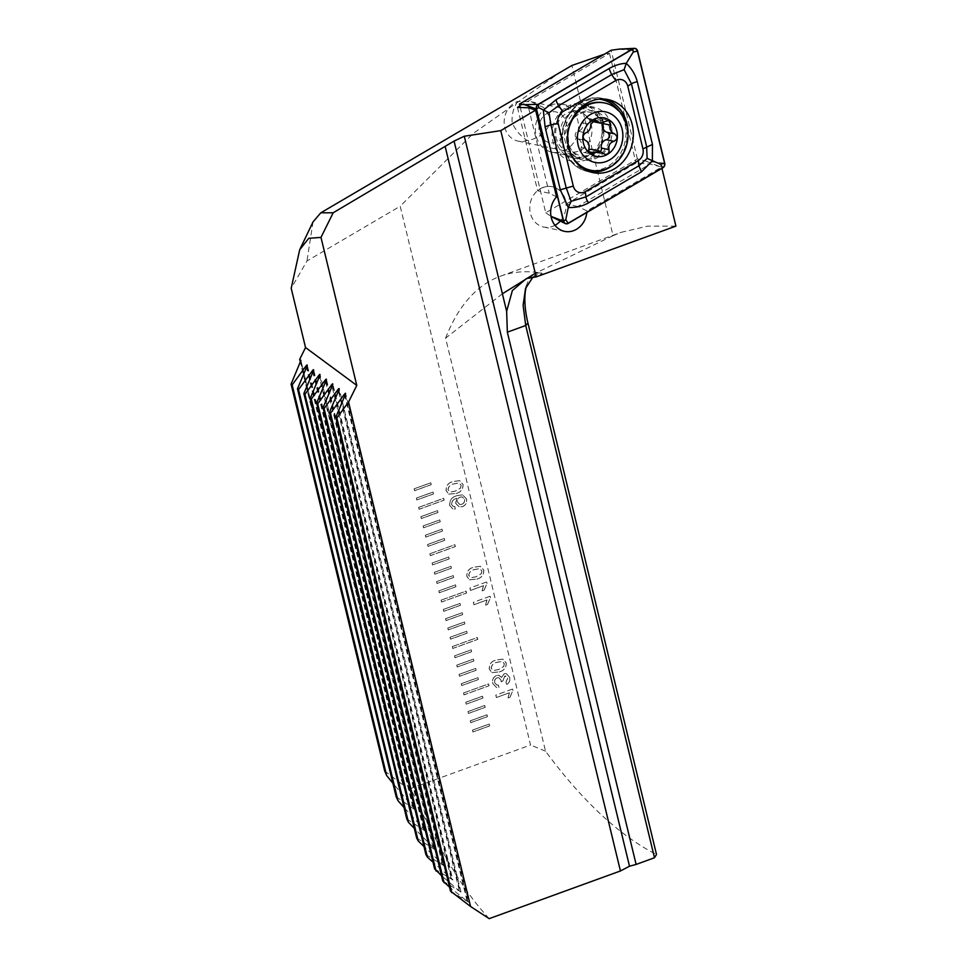 <?xml version="1.0" encoding="UTF-8"?>
<svg xmlns="http://www.w3.org/2000/svg" width="967" height="967" viewBox="0 0 967 967"><rect width="100%" height="100%" fill="white"/><g stroke="black" fill="none" stroke-linecap="round" stroke-linejoin="round"><path stroke-width="0.73" stroke-dasharray="4.83 3.63" d="M603.057 123.438A29.433 25.771 101.7 0 0 571.279 104.69A29.433 25.771 101.7 0 0 552.979 141.629A29.433 25.771 101.7 0 0 584.757 160.377A29.433 25.771 101.7 0 0 603.057 123.438M591.369 125.299A20.597 18.035 101.7 0 0 578.024 111.495A20.597 18.035 101.7 0 0 556.315 138.027A20.597 18.035 101.7 0 0 569.648 151.831A20.597 18.035 101.7 0 0 591.369 125.299M504.786 127.33A20.597 18.035 101.7 0 0 518.119 141.134A20.597 18.035 101.7 0 0 527.136 140.408C540.783 139.079 553.051 126.024 549.534 116.608L543.599 107.518L531.076 101.74L517.708 101.438A20.597 18.035 101.7 0 0 504.786 127.33M517.708 101.438C513.453 107.808 511.591 114.855 512.123 122.567C515.242 129.892 520.246 135.839 527.136 140.408M560.304 221.08A20.597 18.035 101.7 0 0 565.453 200.568A20.597 18.035 101.7 0 0 552.097 186.691A20.597 18.035 101.7 0 0 543.188 187.38A20.597 18.035 101.7 0 0 529.759 208.256A20.597 18.035 101.7 0 0 543.72 227.04A20.597 18.035 101.7 0 0 552.628 226.351A20.597 18.035 101.7 0 0 554.973 225.299M556.569 196.809L549.244 193.207L537.64 190.801A20.597 18.035 101.7 0 1 543.381 187.417A20.597 18.035 101.7 0 1 552.278 186.728A20.597 18.035 101.7 0 1 566.178 204.061L636.02 163.048L650.066 164.015L661.621 167.049L586.933 210.915A20.597 18.035 -78.3 0 1 586.824 212.486M414.106 488.818L430.786 482.763L431.246 484.612L414.553 490.68L414.106 488.818L430.883 482.775L431.33 484.636L414.638 490.704L414.19 488.843M416.342 498.102L433.035 492.034L433.482 493.895L416.789 499.963L416.342 498.102L433.131 492.058L433.579 493.919L416.886 499.975L416.439 498.126M418.59 507.385L443.623 498.283L444.083 500.144L419.037 509.234L418.59 507.385L443.72 498.307L444.167 500.157L419.134 509.258L418.687 507.409M420.838 516.668L437.531 510.6L437.978 512.45L421.286 518.517L420.838 516.668L437.616 510.612L438.063 512.474L421.382 518.542L420.923 516.68M423.075 525.939L439.767 519.883L440.227 521.733L423.534 527.801L423.075 525.939L439.864 519.895L440.311 521.757L423.619 527.825L423.171 525.963M425.323 535.222L442.016 529.154L442.463 531.016L425.77 537.084L425.323 535.222L442.112 529.179L442.56 531.04L425.867 537.096L425.42 535.247M427.571 544.506L444.264 538.438L444.711 540.299L428.018 546.355L427.571 544.506L444.361 538.462L444.808 540.311L428.115 546.379L427.668 544.518M429.819 553.789L454.853 544.687L455.3 546.548L430.267 555.638L429.819 553.789L454.949 544.711L455.397 546.56L430.363 555.662L429.904 553.801M432.056 563.06L448.748 557.004L449.196 558.853L432.515 564.921L432.056 563.06L448.845 557.016L449.292 558.878L432.6 564.933L432.152 563.084M434.304 572.343L450.997 566.275L451.444 568.137L434.751 574.205L434.304 572.343L451.093 566.299L451.541 568.149L434.848 574.217L434.401 572.367M436.552 581.626L453.245 575.558L453.692 577.42L436.999 583.476L436.552 581.626L453.33 575.583L453.789 577.432L437.096 583.5L436.649 581.638M438.8 590.91L455.493 584.842L455.94 586.691L439.248 592.759L438.8 590.91L455.578 584.854L456.025 586.715L439.332 592.783L438.885 590.922M441.037 600.181L466.082 591.091L466.529 592.94L441.496 602.042L441.037 600.181L466.167 591.103L466.626 592.964L441.581 602.054L441.133 600.205M443.285 609.464L459.978 603.396L460.425 605.257L443.732 611.325L443.285 609.464L460.074 603.42L460.522 605.269L443.829 611.337L443.382 609.488M445.533 618.747L462.226 612.679L462.673 614.541L445.98 620.596L445.533 618.747L462.311 612.703L462.77 614.553L446.077 620.621L445.63 618.759M447.781 628.03L464.462 621.962L464.922 623.812L448.229 629.88L447.781 628.03L464.559 621.974L465.006 623.836L448.313 629.904L447.866 628.042M450.018 637.301L466.71 631.233L467.158 633.095L450.465 639.163L450.018 637.301L466.807 631.258L467.254 633.119L450.562 639.175L450.114 637.326M452.266 646.585L477.299 637.483L477.758 639.344L452.713 648.446L452.266 646.585L477.396 637.507L477.843 639.356L452.81 648.458L452.363 646.609M454.514 655.868L471.207 649.8L471.654 651.661L454.961 657.717L454.514 655.868L471.292 649.824L471.751 651.673L455.058 657.741L454.599 655.88M456.762 665.139L473.443 659.083L473.903 660.932L457.21 667L456.762 665.139L473.54 659.095L473.987 660.957L457.294 667.025L456.847 665.163M458.999 674.422L475.691 668.354L476.139 670.216L459.446 676.284L458.999 674.422L475.788 668.378L476.235 670.24L459.543 676.296L459.095 674.446M461.247 683.705L477.94 677.637L478.387 679.499L461.694 685.555L461.247 683.705L478.036 677.662L478.484 679.511L461.791 685.579L461.344 683.729M463.495 692.988L488.528 683.887L488.976 685.748L463.942 694.838L463.495 692.988L488.625 683.911L489.072 685.76L464.039 694.862L463.58 693.001M466.191 704.121L465.731 702.26L482.424 696.204L482.884 698.053L466.275 704.145L465.828 702.284L482.521 696.216L482.968 698.077L466.275 704.145M468.427 713.404L467.98 711.543L484.672 705.475L485.12 707.336L468.427 713.404L468.076 711.567L484.769 705.499L485.216 707.361L468.524 713.416M470.675 722.675L470.228 720.826L486.921 714.758L487.368 716.62L470.675 722.675L470.325 720.838L487.017 714.782L487.465 716.632L470.772 722.7M472.476 730.109L489.169 724.041L489.616 725.891L472.923 731.959L472.476 730.109L489.254 724.053L489.701 725.915L473.008 731.983L472.561 730.121M449.667 505.427L452.931 509.053L455.179 508.993L454.816 506.539L453.318 506.539L451.553 504.605C451.601 501.329 453.221 499.274 456.424 498.44L455.675 503.348L459.228 506.974L462.323 506.66C465.647 505.306 467.025 502.743 466.493 498.96L462.456 494.826L456.98 495.66C451.94 496.905 449.498 500.157 449.667 505.427L453.027 509.077L455.179 508.993M486.57 581.977L469.877 588.045L470.458 590.426L483.464 585.7L482.037 590.873L484.02 590.16L486.945 583.512L486.57 581.977L469.877 588.045M491.852 672.585L499.129 671.908C503.904 670.796 506.249 667.786 506.152 662.891L502.719 659.119L496.252 660.014C491.466 661.126 489.133 664.124 489.242 669.031L491.852 672.585M512.486 689.06L495.793 695.128L496.361 697.509L509.367 692.783L507.941 697.956L509.923 697.243L512.848 690.595L512.486 689.06L495.793 695.128M489.181 918.65C475.474 903.758 462.939 886.606 451.577 867.194C437.108 842.886 423.498 816.668 410.757 788.54L530.557 745.013L400.205 206.213L306.974 260.969L291.2 288.287M410.757 788.54L401.414 779.898L300.35 362.142M492.735 683.476L496.603 687.634L498.839 687.549L498.476 685.083L496.748 685.047L494.645 682.69C494.246 680.357 495.056 678.737 497.086 677.831L498.742 677.674L501.039 680.176L501.184 681.795L503.045 680.853L504.653 676.114L505.946 676.018L504.653 676.114L507.723 678.072L505.91 682.122L506.708 684.431C509.258 682.859 510.25 680.526 509.669 677.444L506.225 673.552L504.145 673.709L501.45 677.444L498.839 675.22L496.494 675.449C493.303 677.033 492.046 679.704 492.735 683.476L496.687 687.646L498.839 687.549M490.027 596.264L473.334 602.32L473.915 604.701L486.921 599.975L485.494 605.161L487.465 604.435L490.402 597.787L490.124 596.276L473.334 602.32M469.406 579.789L476.671 579.112C481.457 578 483.802 574.99 483.693 570.083L480.273 566.311L473.794 567.206C469.019 568.318 466.686 571.328 466.795 576.223L469.406 579.789M448.676 494.125L455.953 493.448C460.739 492.336 463.072 489.326 462.975 484.419L459.543 480.647L453.076 481.554C448.301 482.654 445.956 485.664 446.065 490.571L448.676 494.125M526.35 286.28A58.818 25.009 70 0 1 527.003 284.08A58.818 25.009 70 0 1 541.871 273.153A392.421 166.82 70 0 1 544.88 273.734L537.483 274.495L532.974 277.046M502.405 293.787L445.606 338.136L545.533 751.178A392.421 166.82 -110 0 0 656.496 854.477M445.606 338.136A392.421 166.82 70 0 1 500.676 276.115A392.421 166.82 70 0 1 541.871 273.153L541.653 273.601M545.533 751.178L530.557 745.013M450.477 891.091L468.705 902.187L345.606 393.364M345.255 394.778L467.919 901.836L449.51 887.09M442.777 880.973L460.981 891.997M338.861 390.052L460.219 891.707L441.496 875.655M434.594 868.837L452.822 879.934L332.829 383.923M332.467 385.337L452.06 879.692C453.172 880.188 452.81 879.632 451.009 878.036L432.986 862.177M425.903 854.598L444.167 865.864L326.435 379.197M326.084 380.623L443.43 865.67C444.494 866.106 444.119 865.465 442.306 863.761L423.945 846.5M416.656 838.051L434.993 849.642L320.041 374.483M319.69 375.897L434.268 849.497C435.307 849.86 434.908 849.123 433.071 847.297L414.311 828.393M406.769 818.928L425.238 831.028L313.646 369.769M313.296 371.183L424.525 830.931C425.528 831.197 425.105 830.351 423.244 828.405L404.013 807.493M396.168 796.784L414.819 809.669L307.264 365.043M306.902 366.457L414.118 809.597C415.085 809.778 414.625 808.811 412.752 806.696L392.892 783.258M384.673 770.941L402.901 784.962L403.493 784.672L401.414 779.898M300.519 361.743L402.901 784.962L403.493 784.672L300.882 360.522M313.03 221.914L306.974 260.969M519.908 105.983L609.488 53.378L604.448 54.176M561.513 71.449L473.298 133.386L400.205 206.213M675.921 226.121L647.648 226.145L621.298 232.285L613.054 235.658L571.884 65.478M613.054 235.658L535.283 273.298M609.488 53.378L636.02 163.048M661.948 168.367L661.621 167.049M528.574 107.748L549.244 193.207M517.466 107.41L537.64 190.801M586.933 210.915L577.783 206.467L650.066 164.015M577.783 206.467L566.178 204.061M495.878 695.14L496.361 697.509M496.458 697.521L509.367 692.783M509.464 692.795L507.941 697.956M508.038 697.981L509.923 697.243M510.008 697.255L512.848 690.595M512.945 690.607L512.57 689.084M498.936 687.561L498.476 685.083M498.573 685.107L496.833 685.059L494.645 682.69M494.741 682.714C494.33 680.369 495.152 678.749 497.183 677.843L497.086 677.831M497.183 677.843L498.827 677.698L501.039 680.176M501.124 680.2L501.184 681.795M501.269 681.82L503.045 680.853M503.033 680.538L504.75 676.126L507.723 678.072M507.82 678.085L505.91 682.122M506.007 682.146L506.708 684.431M506.793 684.443C509.355 682.871 510.346 680.55 509.766 677.468L509.669 677.444M509.766 677.468L506.321 673.576L504.145 673.709M504.242 673.721L501.45 677.444M501.547 677.456L498.936 675.244L496.494 675.449M496.591 675.474C493.388 677.057 492.143 679.728 492.832 683.5M499.226 671.932C504 670.82 506.345 667.81 506.237 662.903L502.816 659.131L496.337 660.026C491.562 661.138 489.229 664.148 489.338 669.043L491.949 672.609L499.129 671.908M504.327 663.628L503.771 666.517L498.646 669.551L493.472 670.53L491.26 668.342C491.623 664.994 493.508 663.011 496.929 662.407L502.103 661.428L504.327 663.628L503.686 666.493L498.561 669.527L493.388 670.518L491.163 668.33C491.526 664.97 493.412 662.987 496.833 662.383L502.018 661.404L504.23 663.616M473.431 602.344L473.915 604.701M474.011 604.726L486.921 599.975M487.017 599.999L485.494 605.161M485.591 605.173L487.465 604.435M487.561 604.46L490.402 597.787M490.487 597.811L490.124 596.276M469.974 588.069L470.458 590.426M470.554 590.45L483.464 585.7M483.56 585.724L482.037 590.873M482.134 590.897L484.02 590.16M484.104 590.184L486.945 583.512M487.042 583.536L486.667 582.001M476.767 579.124C481.554 578.012 483.887 575.014 483.79 570.107L480.357 566.336L473.89 567.23C469.116 568.342 466.771 571.352 466.88 576.247L469.491 579.813L476.671 579.112M481.868 570.832L481.324 573.709L476.199 576.743L471.026 577.734L468.814 575.546C469.176 572.186 471.062 570.204 474.471 569.611L479.656 568.632L481.868 570.832L481.228 573.697L476.102 576.731L470.929 577.71L468.717 575.522C469.08 572.174 470.965 570.192 474.386 569.587L479.559 568.608L481.771 570.808M455.276 509.017L454.816 506.539M454.913 506.563L453.414 506.563L451.553 504.605M451.649 504.629C451.698 501.353 453.318 499.298 456.509 498.464L456.424 498.44M456.92 498.319L455.675 503.348M455.771 503.36L459.325 506.998L462.323 506.66M462.419 506.684C465.731 505.33 467.121 502.755 466.577 498.984L466.493 498.96M466.577 498.984L462.552 494.838L456.98 495.66M457.077 495.684C452.036 496.917 449.595 500.181 449.752 505.451M461.73 504.339L459.893 504.532L457.524 501.946C457.173 499.564 458.056 497.957 460.159 497.147L462.311 496.917L464.571 499.31C464.885 501.8 463.93 503.481 461.73 504.339L459.796 504.52L457.427 501.921C457.077 499.54 457.959 497.945 460.074 497.123L462.226 496.893L464.474 499.298C464.789 501.776 463.846 503.456 461.634 504.327M456.049 493.46C460.824 492.36 463.169 489.35 463.06 484.443L459.639 480.672L453.172 481.566C448.386 482.678 446.053 485.688 446.162 490.583L448.773 494.149L455.953 493.448M461.15 485.168L460.594 488.057L455.481 491.079L450.296 492.07L448.084 489.882C448.446 486.522 450.332 484.552 453.753 483.947L458.926 482.968L461.15 485.168L460.51 488.033L455.384 491.067L450.211 492.058L447.999 489.87C448.35 486.51 450.247 484.527 453.656 483.923L458.841 482.944L461.054 485.144M588.77 149.825A6.769 5.923 101.7 0 0 586.691 151.323A3.868 3.384 -78.3 0 1 581.252 147.383A6.769 5.923 101.7 0 0 577.553 138.74A3.868 3.384 -78.3 0 1 578.109 131.246A6.769 5.923 101.7 0 0 583.065 122.918A3.868 3.384 -78.3 0 1 589.06 119.376A6.769 5.923 101.7 0 0 591.574 121.31M592.348 121.54A6.769 5.923 101.7 0 0 593.218 121.637A6.769 5.923 101.7 0 0 597.715 119.666A3.868 3.384 -78.3 0 1 603.372 122.616M600.628 151.372A3.868 3.384 -78.3 0 1 595.346 151.626A6.769 5.923 101.7 0 0 592.046 149.462M583.379 108.872A24.526 21.467 101.7 0 0 560.207 130.69A24.526 21.467 101.7 0 0 576.562 157.283A24.526 21.467 101.7 0 0 579.716 157.657A24.526 21.467 101.7 0 0 602.876 135.839A24.526 21.467 101.7 0 0 586.534 109.247A24.526 21.467 101.7 0 0 583.379 108.872M555.118 152.556A24.526 21.467 101.7 0 0 578.278 130.738A24.526 21.467 101.7 0 0 561.936 104.146A24.526 21.467 101.7 0 0 558.769 103.759A24.526 21.467 101.7 0 0 535.609 125.577A24.526 21.467 101.7 0 0 551.952 152.17A24.526 21.467 101.7 0 0 555.118 152.556M551.601 142.898A15.702 13.743 101.7 0 0 566.541 127.789A15.702 13.743 101.7 0 0 553.934 111.676A15.702 13.743 101.7 0 0 538.982 126.798A15.702 13.743 101.7 0 0 551.601 142.898M589.882 170.071A34.341 30.062 101.7 0 0 594.306 170.603A34.341 30.062 101.7 0 0 626.737 140.058A34.341 30.062 101.7 0 0 603.843 102.828M575.691 113.357A34.341 30.062 101.7 0 0 577.057 163.423M568.378 130.424A34.341 30.062 101.7 0 0 570.941 153.971M601.377 123.172A26.979 23.619 101.7 0 0 583.911 105.101A26.979 23.619 101.7 0 0 555.481 139.852A26.979 23.619 101.7 0 0 572.947 157.923A26.979 23.619 101.7 0 0 601.377 123.172M520.234 107.361L545.739 212.764L637.41 158.926L646.27 161.247L664.728 163.169M637.41 158.926L611.12 50.26M545.739 212.764L551.021 216.366M412.752 806.696L306.491 367.46M423.244 828.405L312.873 372.174M433.071 847.297L319.267 376.9M442.306 863.761L325.661 381.614M451.009 878.036L332.044 386.329M459.216 890.305L338.438 391.055M466.976 900.664L344.832 395.769M586.848 158.939A24.332 21.298 101.7 0 0 610.02 135.513A24.332 21.298 101.7 0 0 590.486 110.54A24.332 21.298 101.7 0 0 567.303 133.978A24.332 21.298 101.7 0 0 586.848 158.939M589.06 119.376L592.831 120.15M586.691 151.323L589.072 151.819M595.346 151.626L602.997 153.209M581.252 147.383L588.903 148.966M577.553 138.74L585.204 140.324M578.109 131.246L585.76 132.842M583.065 122.918L590.716 124.501M597.715 119.666L605.366 121.262M611.168 125.202A26.979 23.619 101.7 0 0 593.702 107.132A26.979 23.619 101.7 0 0 565.26 141.883A26.979 23.619 101.7 0 0 582.726 159.954A26.979 23.619 101.7 0 0 611.168 125.202M599.141 99.166A35.997 31.512 101.7 0 0 563.701 145.932A35.997 31.512 101.7 0 0 584.552 169.418M593.061 170.627A35.997 31.512 101.7 0 0 624.936 123.679A35.997 31.512 101.7 0 0 619.509 111.592M605.415 99.166A37.278 32.636 101.7 0 0 602.767 98.489A37.278 32.636 101.7 0 0 563.471 146.513A37.278 32.636 101.7 0 0 587.61 171.497A37.278 32.636 101.7 0 0 590.305 171.921M619.146 49.112L637.604 51.033M646.27 161.247L662.854 167.835M551.661 216.801L568.258 223.389M610.552 166.82A37.278 32.636 101.7 0 0 628.03 133.651M531.076 101.74L578.024 111.495M543.72 227.04L564.607 231.379M500.676 276.115L621.298 232.285M518.119 141.134L569.648 151.831M403.602 784.986L300.87 360.328M460.993 891.997L339.212 388.637M526.459 278.508L537.483 274.495M525.516 288.517L527.003 284.08M587.416 111.846L589.725 112.124C598.839 115.351 599.613 119.279 601.571 123.244L602.514 137.846C600.447 148.567 593.919 154.684 582.944 156.195L580.635 155.917C571.63 152.762 570.711 148.749 568.789 144.76L567.762 130.666C569.768 119.654 576.32 113.381 587.416 111.846M561.936 104.146L586.534 109.247M551.952 152.17L576.562 157.283M597.219 152.859L605.04 154.478M583.633 152.387L591.478 154.019M587.174 118.131L594.995 119.751M600.773 118.603L608.618 120.234M583.911 105.101L593.702 107.132L582.968 108.171L577.831 111.072M572.947 157.923L582.726 159.954C575.873 159.096 570.603 153.415 566.928 142.898L567.665 125.662L576.876 111.821M592.952 172.597L587.61 171.497C575.147 168.379 567.025 160.002 563.241 146.368C555.977 121.056 579.644 92.421 602.767 98.489L608.11 99.601"/><path stroke-width="1.45" d="M586.824 212.486A20.597 18.035 -78.3 0 1 573.516 230.69A20.597 18.035 -78.3 0 1 564.607 231.379A20.597 18.035 -78.3 0 1 551.226 217.382A20.597 18.035 -78.3 0 1 556.569 196.809L535.609 110.165L528.574 107.748L517.466 107.41L519.908 105.983M300.35 362.142L299.673 359.386L305.536 347.552L291.2 288.287L299.697 249.74L308.751 238.317L320.984 237.399L333.18 212.776L454.067 141.085L464.293 136.238L500.773 130.63L535.609 110.165M654.49 857.753L636.117 864.438L507.349 332.177L525.722 325.492L654.49 857.753L656.496 854.477L527.946 323.099A58.818 25.009 70 0 1 526.35 286.28M320.984 237.399L356.787 385.398L348.543 402.042L470.578 906.514L489.181 918.65L620.439 870.965L629.505 866.227L636.117 864.438M620.439 870.965L445.279 146.948M470.578 906.514L450.477 891.091L335.815 417.152L336.879 417.937L348.543 402.042M449.51 887.09L442.777 880.973L329.433 412.425L330.496 413.211L344.445 394.185C345.606 392.807 345.872 393.013 345.255 394.778L335.815 417.152M441.496 875.655L434.594 868.837L323.038 407.711L324.102 408.497L338.051 389.459C339.212 388.093 339.477 388.287 338.861 390.052L329.433 412.425M432.986 862.177L427.39 857.125L425.903 854.598L316.644 402.997L317.708 403.783L331.669 384.745C332.817 383.379 333.083 383.573 332.467 385.337L323.038 407.711M423.945 846.5L418.228 840.976L416.656 838.051L310.262 398.271L311.326 399.057L325.275 380.019C326.423 378.653 326.701 378.859 326.084 380.623L316.644 402.997M414.311 828.393L408.461 822.301L406.769 818.928L303.868 393.557L304.931 394.343L318.88 375.305C320.041 373.939 320.307 374.132 319.69 375.897L310.262 398.271M404.013 807.493L397.993 800.7L396.168 796.784L297.473 388.831L298.537 389.616L312.498 370.591C313.646 369.213 313.912 369.418 313.296 371.183L303.868 393.557M392.892 783.258L386.655 775.546L384.673 770.941L291.079 384.117L292.155 384.902L306.104 365.864C307.252 364.499 307.518 364.692 306.902 366.457L297.473 388.831M305.536 347.552L356.787 385.398M299.673 359.386L300.87 360.328M300.882 360.522L291.079 384.117M306.491 367.46L306.104 365.864C307.252 364.499 307.518 364.692 306.902 366.457M312.873 372.174L312.498 370.591C313.646 369.213 313.912 369.418 313.296 371.183M319.267 376.9L318.88 375.305C320.041 373.939 320.307 374.132 319.69 375.897M325.661 381.614L325.275 380.019C326.423 378.653 326.701 378.859 326.084 380.623M332.044 386.329L331.669 384.745C332.817 383.379 333.083 383.573 332.467 385.337M338.438 391.055L338.051 389.459C339.212 388.093 339.477 388.287 338.861 390.052M344.832 395.769L344.445 394.185C345.606 392.807 345.872 393.013 345.255 394.778M333.18 212.776L320.778 212.825L313.03 221.914L299.697 249.74M604.448 54.176L571.884 65.478L320.778 212.825M507.349 332.177L506.635 311.301L512.353 290.596L526.459 278.508L536.165 276.9L500.773 130.63M535.283 273.298L502.405 293.787M536.165 276.9L675.921 226.121L661.948 168.367M554.973 225.299A20.597 18.035 101.7 0 0 560.304 221.08M451.71 892.589L336.879 417.937M386.655 775.546L292.155 384.902M397.993 800.7L298.537 389.616M408.461 822.301L304.931 394.343M418.228 840.976L311.326 399.057M427.39 857.125L317.708 403.783M435.996 871.001L324.102 408.497M444.095 882.786L330.496 413.211M527.946 323.099L525.722 325.492L523.111 305.318L525.516 288.517L532.974 277.046M591.574 121.31A6.769 5.923 101.7 0 0 592.348 121.54L600.64 123.184L594.995 119.751L590.716 124.501C590.789 128.696 589.145 131.476 585.76 132.842C582.46 135.271 582.267 137.773 585.204 140.324C588.371 141.811 589.604 144.699 588.903 148.966C588.516 151.855 589.544 153.548 591.961 154.067L599.48 150.997L592.046 149.462A6.769 5.923 101.7 0 0 588.77 149.825M598.597 150.888L605.56 154.539C608.195 154.212 609.343 152.581 608.992 149.667C608.303 145.352 609.947 142.572 613.948 141.327C617.816 139.006 617.998 136.516 614.504 133.845C610.721 132.225 609.488 129.348 610.806 125.202L608.618 120.234L600.64 123.184M603.372 122.616A3.868 3.384 -78.3 0 1 603.154 123.619A6.769 5.923 101.7 0 0 606.853 132.249A3.868 3.384 -78.3 0 1 606.297 139.744A6.769 5.923 101.7 0 0 601.341 148.072A3.868 3.384 -78.3 0 1 600.628 151.372M598.186 162.819A25.843 22.628 101.7 0 0 622.796 137.93A25.843 22.628 101.7 0 0 602.042 111.423A25.843 22.628 101.7 0 0 577.432 136.311A25.843 22.628 101.7 0 0 598.186 162.819M570.941 153.971A34.341 30.062 101.7 0 0 590.813 170.252A34.341 30.062 101.7 0 0 595.237 170.796A34.341 30.062 101.7 0 0 627.668 140.251A34.341 30.062 101.7 0 0 604.774 103.022A34.341 30.062 101.7 0 0 600.362 102.49A34.341 30.062 101.7 0 0 568.378 130.424M604.774 103.022L603.843 102.828A34.341 30.062 101.7 0 0 599.431 102.297A34.341 30.062 101.7 0 0 575.691 113.357M601.583 117.599A19.618 17.176 101.7 0 0 582.896 136.504A19.618 17.176 101.7 0 0 598.658 156.642A19.618 17.176 101.7 0 0 617.345 137.737A19.618 17.176 101.7 0 0 601.583 117.599M577.057 163.423A34.341 30.062 101.7 0 0 589.882 170.071L590.813 170.252M632.237 124.574A37.278 32.636 101.7 0 0 608.11 99.601A37.278 32.636 101.7 0 0 568.814 147.625A37.278 32.636 101.7 0 0 592.952 172.597A37.278 32.636 101.7 0 0 632.237 124.574M562.806 111.652A9.815 8.594 101.7 0 0 558.116 123.305L573.298 186.063A9.815 8.594 101.7 0 0 585.301 191.635L638.256 160.546A9.815 8.594 101.7 0 0 642.934 148.894L627.752 86.136A9.815 8.594 101.7 0 0 615.749 80.563L562.806 111.652L558.684 105.693L549.002 112.788L550.948 124.912L558.116 123.305M538.196 104.363A3.928 3.433 101.7 0 0 536.322 109.029L563.447 221.165A3.928 3.433 101.7 0 0 568.258 223.389L662.854 167.835A3.928 3.433 101.7 0 0 664.728 163.169L637.604 51.033A3.928 3.433 101.7 0 0 632.805 48.809L538.196 104.363L524.537 104.666L536.322 109.029M524.537 104.666L519.448 104.098L611.12 50.26L619.146 49.112L632.805 48.809M551.021 216.366L563.447 221.165M519.448 104.098L520.234 107.361M536.492 108.969L563.616 221.105A3.723 3.264 101.7 0 0 568.185 223.22L662.782 167.666A3.723 3.264 101.7 0 0 664.571 163.23L637.434 51.094A3.723 3.264 101.7 0 0 632.877 48.979L538.268 104.533A3.723 3.264 101.7 0 0 536.492 108.969L538.643 107.603L538.268 104.533M545.11 127.028A6.866 1.583 -13.6 0 1 550.948 124.912L566.13 187.671L571.134 201.305L585.942 196.869L638.885 165.78L647.141 158.395L646.621 146.561L631.439 83.803L624.102 69.684L626.265 63.351C631.705 68.488 635.379 74.604 637.277 81.687L652.459 144.446L652.35 160.873L641.447 171.812L588.504 202.901C582.4 206.285 575.655 207.808 568.27 207.494L560.292 189.786L545.11 127.028L543.333 110.214L556.122 99.661L609.065 68.572C615.085 65.176 620.814 63.435 626.265 63.351L633.252 52.037L637.434 51.094M647.141 158.395L660.376 164.172L664.571 163.23M549.002 112.788L538.643 107.603M571.134 201.305L568.27 207.494L565.768 219.739L563.616 221.105M624.102 69.684L611.627 74.604L615.749 80.563M629.505 866.227L454.067 141.085M506.635 311.301L464.293 136.238M592.831 120.15L596.712 120.96M589.072 151.819L594.354 152.907M601.341 148.072L608.992 149.667M606.297 139.744L613.948 141.327M603.154 123.619L610.806 125.202M606.853 132.249L614.504 133.845M584.552 169.418A35.997 31.512 101.7 0 0 593.061 170.627M628.03 133.651A37.278 32.636 101.7 0 0 626.906 123.462A37.278 32.636 101.7 0 0 605.415 99.166M619.509 111.592A35.997 31.512 101.7 0 0 599.141 99.166M590.305 171.921A37.278 32.636 101.7 0 0 610.552 166.82M633.252 52.037L632.877 48.979M565.768 219.739L568.185 223.22M660.376 164.172L662.782 167.666M609.065 68.572L611.627 74.604L558.684 105.693A6.866 2.599 -120.4 0 1 556.122 99.661M637.277 81.687A6.866 1.583 -13.6 0 0 631.439 83.803L627.752 86.136M652.459 144.446L642.934 148.894M641.447 171.812L638.885 165.78L638.256 160.546M588.504 202.901A6.866 2.599 -120.4 0 1 585.942 196.869L585.301 191.635M560.292 189.786L573.298 186.063M619.146 49.112L634.292 48.35M551.661 216.801L565.26 223.534M576.876 111.821L577.831 111.072"/></g></svg>
